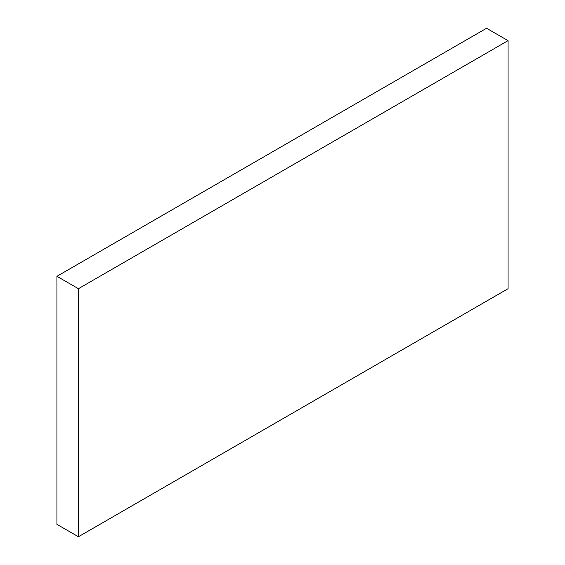 <?xml version="1.0" encoding="UTF-8"?>
<svg xmlns="http://www.w3.org/2000/svg" width="565" height="565" viewBox="0 0 565 565"><rect width="100%" height="100%" fill="white"/><g stroke="black" fill="none" stroke-linecap="round" stroke-linejoin="round"><path stroke-width="0.85" d="M486.578 28.25L56.945 276.299L78.422 288.701L508.055 40.652L486.578 28.25M78.422 288.701L78.422 536.75L56.945 524.348L56.945 276.299M78.422 536.75L508.055 288.701L508.055 40.652"/></g></svg>
